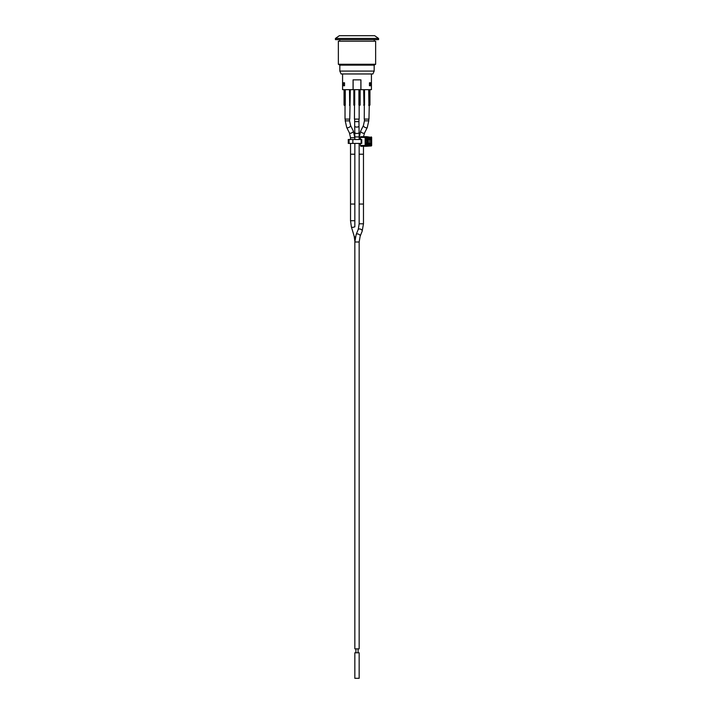 <?xml version="1.0" encoding="UTF-8"?>
<svg xmlns="http://www.w3.org/2000/svg" width="714" height="714" viewBox="0 0 714 714"><rect width="100%" height="100%" fill="white"/><g stroke="black" fill="none" stroke-linecap="round" stroke-linejoin="round"><path stroke-width="1.07" d="M354.84 143.425L354.84 226.865M363.471 146.254L363.471 204.052L359.16 204.052L359.16 223.794L358.258 229.435M354.84 154.215L350.529 154.215L350.529 204.052L354.84 204.052L354.84 220.706L350.529 220.706L351.35 226.757L354.198 236.343A2.16 1.071 163.4 0 0 354.84 236.843M364.256 89.661L364.256 105.065L363.667 105.065L364.327 105.654L364.256 119.095L368.968 119.095L369.263 105.36M363.962 105.36L364.524 105.065L364.524 89.661M368.71 89.661L368.906 105.654L368.968 89.661M363.962 89.661L363.962 105.065L363.667 89.661M364.524 105.065L364.042 105.36M369.192 105.36L369.95 105.065L369.95 89.661L369.95 105.065M345.014 89.661L345.032 119.095L349.744 119.095L350.333 89.661M344.344 89.661L344.344 105.065L345.273 105.065L345.094 105.654L344.05 105.065L344.05 89.661M344.344 105.36L344.8 105.36M349.494 89.661L349.681 105.654L349.762 89.661M354.43 89.661L354.43 105.065L353.858 105.065L354.51 105.654L354.447 119.095L359.16 119.095L359.178 89.661M354.224 105.36L354.697 105.065L354.697 89.661M353.858 89.661L353.858 105.065M359.847 105.36L359.178 105.065L359.847 105.065L359.847 89.661M360.142 105.065L360.142 89.661L360.142 105.065M360.927 79.852L360.927 89.661L342.577 89.661L342.577 73.961M352.841 143.425L348.271 143.425L348.271 139.498L352.841 139.498L352.841 143.425L361.159 143.425L361.159 139.498L352.841 139.498M361.159 139.498L361.73 139.498L361.73 143.425L361.159 143.425M360.972 146.254L365.827 145.477L365.497 136.945L365.149 137.436L371.655 137.436A0.491 0.491 0 0 0 371.2 136.945L371.512 145.477L365.827 145.477L365.497 145.968L371.2 145.968L371.655 145.477L366.684 146.254A0.768 0.544 -90 0 1 366.657 146.254L360.972 146.254A0.768 0.544 -90 0 1 360.472 145.781L360.427 143.425M360.427 139.498L360.472 137.142A0.768 0.544 -90 0 1 360.972 136.669L366.657 136.669A0.768 0.544 -90 0 1 366.701 136.669L371.655 137.436L371.655 145.477A0.491 0.491 0 0 1 371.2 145.968L366.657 146.254M366.389 139.498L371.03 139.498L371.03 143.425L369.781 143.425L369.781 139.498M369.781 143.425L366.389 143.425M368.049 143.228L366.389 143.228L368.442 142.836L368.049 139.694L368.049 143.228M367.683 139.694L366.389 139.694L367.683 139.694M371.423 73.961L371.423 89.661L360.927 89.661M353.073 89.661L353.073 79.852M370.932 82.788L370.932 85.734L369.459 85.734L369.459 82.788L370.932 82.788M343.068 85.734L343.068 82.788L344.541 82.788L344.541 85.734L343.068 85.734M354.903 89.661L358.749 89.661M344.541 83.377L343.398 83.377L343.398 85.734M370.602 85.734L370.602 83.377L369.459 83.377M360.873 89.661L360.873 79.852L353.127 79.852L353.127 89.661M369.504 83.377L369.459 82.788M344.541 82.788L344.496 83.377M375.644 64.269L338.356 64.269L338.356 41.198L375.644 41.198L375.644 64.269L374.172 65.135L339.828 65.135L339.828 71.07L374.172 71.07L372.895 73.961L341.105 73.961L339.828 71.07M339.73 39.627L339.73 41.198M335.419 39.627L378.581 39.627L378.581 38.449L335.419 38.449L335.419 39.627M335.419 38.449L339.337 35.7L374.663 35.7L378.581 38.449M357 652.792L359.16 652.792L359.16 678.3L354.84 678.3L354.84 652.792L357 652.792M359.16 241.992L359.16 648.865L359.16 241.992L359.16 648.865L354.84 648.865L354.84 241.992L356.143 234.567A2.16 1.303 -157.8 0 1 358.366 234.085A2.16 1.303 -157.8 0 1 360.142 236.2L359.16 241.992L354.84 241.992M359.16 136.945L354.84 136.945L354.804 132.536A2.16 0.982 178.9 0 0 356.893 133.473A2.16 0.982 178.9 0 0 356.973 133.473A2.16 0.982 178.9 0 0 359.115 132.456L359.16 139.498M363.471 204.052L363.471 223.794L359.16 223.794L359.16 143.425M363.471 223.794L362.168 231.22A2.16 1.303 -157.8 0 0 360.4 229.105A2.16 1.303 -157.8 0 0 359.463 228.953A2.16 1.303 -157.8 0 0 358.178 229.587L356.143 234.567M354.84 226.633A2.16 1.071 163.4 0 1 353.564 227.213A2.16 1.071 163.4 0 1 351.35 226.757M369.656 89.661L369.656 105.065L368.71 105.065M345.273 105.065L345.273 89.661M350.038 89.661L350.038 105.065L349.494 105.065M358.91 89.661L358.91 105.065M354.697 105.065L354.153 105.065L354.153 89.661M349.075 139.498L349.075 143.425M368.326 142.836L368.326 140.087M366.389 140.087L367.523 140.087L367.523 142.836L366.389 142.836M366.934 138.025L366.603 138.516L370.405 138.025L366.934 138.025A0.982 0.696 90 0 0 366.246 139.007L366.255 143.916A0.982 0.696 90 0 0 366.934 144.897L370.405 144.897L370.075 144.406L371.101 143.916L371.101 139.007L366.425 138.739M366.425 144.174L370.075 144.406L366.603 144.406L366.934 144.897M370.405 144.897A0.982 0.696 90 0 0 371.101 143.916M371.101 139.007A0.982 0.696 90 0 0 370.405 138.025M370.423 143.425L370.423 143.916L366.389 143.916L366.389 139.007L370.423 139.007L370.423 139.498M366.585 144.398L366.389 143.916M360.427 145.477L365.149 145.477L365.149 137.436L360.427 137.436M366.657 136.669L360.972 136.669M354.84 139.498L354.84 137.713L350.529 137.713L350.529 139.498M354.84 137.713L353.341 131.081A2.16 0.884 153.4 0 1 351.609 132.929A2.16 0.884 153.4 0 1 350.163 133.295A2.16 0.884 153.4 0 1 349.476 133.009L350.529 137.713M353.341 131.081L350.592 125.575A2.16 0.884 153.4 0 1 348.86 127.431A2.16 0.884 153.4 0 1 346.727 127.511L349.476 133.009M350.592 125.575L349.548 120.871L345.228 120.871L346.727 127.511M359.115 132.456L358.999 126.057A2.16 0.982 178.9 0 1 356.848 127.074A2.16 0.982 178.9 0 1 354.688 126.137L354.804 132.536M358.999 126.057L358.963 121.639L354.644 121.639L354.688 126.137M363.471 154.215L359.16 154.215M360.427 137.748L359.16 137.748L360.668 131.064A2.16 0.901 -153.4 0 0 362.4 132.929A2.16 0.901 -153.4 0 0 363.819 133.286A2.16 0.901 -153.4 0 0 364.533 132.991L363.524 136.669M364.533 132.991L367.264 127.52A2.16 0.901 -153.4 0 1 365.131 127.458A2.16 0.901 -153.4 0 1 363.399 125.593L360.668 131.064M367.264 127.52L368.772 120.844L364.452 120.844L363.399 125.593M366.389 139.007L366.585 138.516M339.828 65.135L338.356 64.269M374.27 39.627L374.27 41.198M374.172 71.07L374.172 65.135M354.84 241.153L354.198 236.343M350.529 204.052L350.529 220.706M350.529 143.425L350.529 154.215M345.228 119.095L345.228 120.871M349.548 119.095L349.548 120.871M354.644 119.095L354.644 121.639M358.963 119.095L358.963 121.639M358.08 652.792L358.08 648.865M355.92 652.792L355.92 648.865M362.168 231.22L360.142 236.2M358.464 228.783L358.178 229.587M364.452 119.095L364.452 120.844M368.772 119.095L368.772 120.844"/></g></svg>
